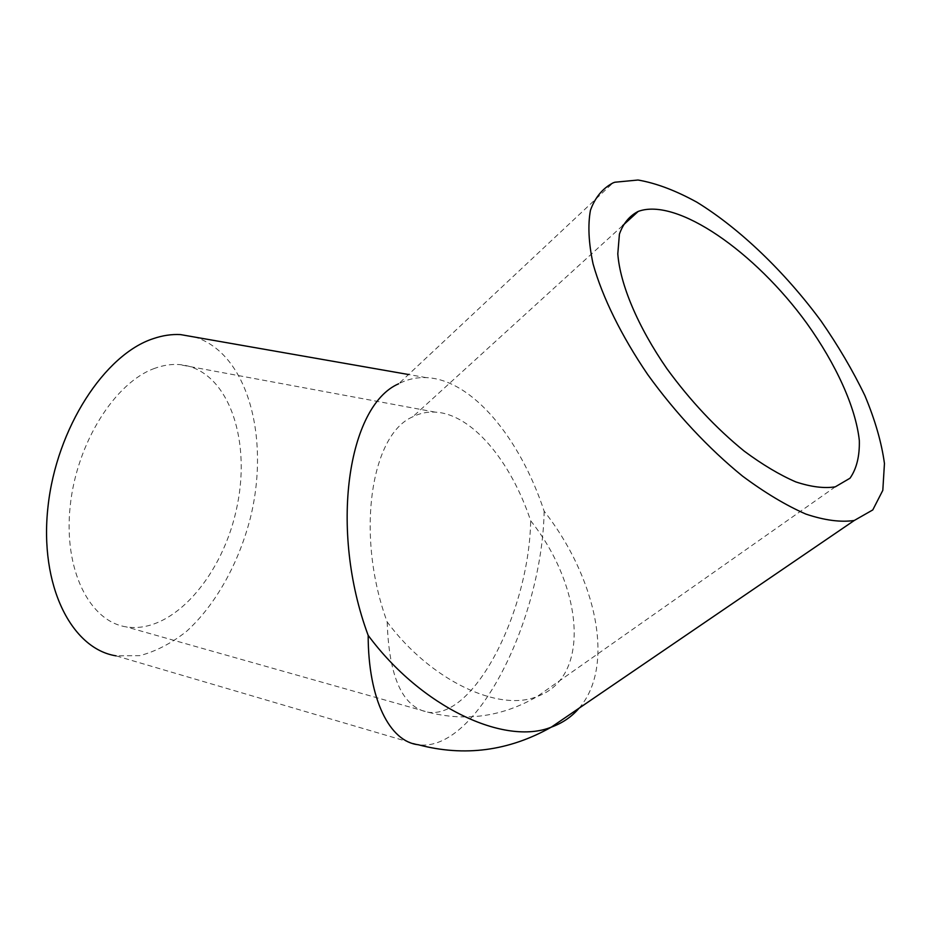 <?xml version="1.0" encoding="UTF-8"?>
<svg xmlns="http://www.w3.org/2000/svg" width="931" height="931" viewBox="0 0 931 931"><rect width="100%" height="100%" fill="white"/><g stroke="black" fill="none" stroke-linecap="round" stroke-linejoin="round"><path stroke-width="0.7" stroke-dasharray="4.66 3.49" d="M579.07 708.2C615.857 665.84 596.061 577.139 544.158 511.212C519.975 437.838 471.947 379.394 426.212 377.625C417.356 377.23 408.86 378.94 400.714 382.757L398.631 383.793L613.017 182.907M544.158 511.212C542.191 618.987 476.567 752.958 418.24 744.73L116.038 655.843L139.801 655.645C155.931 651.374 171.537 643.263 186.596 631.311C215.829 604.673 238.662 563.325 250.323 518.171C270.071 438.71 248.251 354.024 195.324 337.185M154.79 368.315C115.223 382.187 76.621 442.667 70.162 506.371C63.401 570.133 89.76 621.501 126.325 626.9C173.236 634.314 223.836 574.357 237.242 505.475C251.463 436.674 226.664 368.036 178.961 364.545C171.141 364.033 163.088 365.289 154.79 368.315M412.503 416.925C370.713 434.754 355.386 535.779 387.18 621.955C430.692 680.631 498.969 712.471 537.257 696.458L537.257 696.458C591.767 677.012 582.853 585.971 530.658 520.743C510.816 460.857 471.808 413.876 435.138 412.119C427.329 411.677 419.869 413.236 412.77 416.797L412.503 416.925M387.18 621.955C388.96 677.454 402.669 707.56 428.307 712.273C475.136 718.965 529.32 609.491 530.658 520.743M426.212 377.625L408.534 374.518M435.138 412.119L178.961 364.545M835.293 486.832L537.257 696.458C502.705 716.591 466.384 721.862 428.307 712.273L126.325 626.9M622.56 225.698L412.77 416.797"/><path stroke-width="1.4" d="M398.631 383.793C347.996 405.602 328.818 529.378 368.164 635.361C421.336 707.234 504.625 745.999 551.28 727.158L551.28 727.158C562.452 723.108 571.715 716.789 579.07 708.2M195.324 337.185L180.498 334.59C171.7 334.113 162.622 335.463 153.278 338.651C104.97 354.257 56.512 427.806 48.005 506.65C39.149 585.529 71.594 648.895 116.038 655.843M638.014 211.5C629.356 216.015 623.153 223.568 619.418 234.135L617.8 253.837C620.058 284.211 637.747 326.537 666.933 368.734C690.325 400.772 716.079 428.225 744.183 451.104C762.361 464.581 779.561 474.845 795.784 481.897C811.041 486.948 824.214 488.589 835.293 486.832L850.015 478.208C856.625 468.724 859.72 456.143 859.325 440.468C855.694 407.173 835.991 364.184 806.921 323.464C755.239 252.045 676.953 197.139 638.235 211.407L638.014 211.5M614.832 182.232L613.017 182.907C602.59 188.399 595.072 197.512 590.452 210.266C587.752 225.046 588.613 242.91 593.059 263.845C602.345 297.047 621.245 335.649 647.732 374.576C675.592 413.201 708.782 448.707 742.542 476.113C764.886 492.72 785.997 505.382 805.885 514.087C824.575 520.348 840.716 522.477 854.297 520.464L872.778 509.932L882.809 490.358L884.45 463.51C881.622 442.69 875.105 420.056 864.899 395.628C852.889 370.736 838.272 345.855 821.037 320.997C784.903 272.003 739.924 228.665 696.9 202.213C675.685 190.529 656.064 183.128 638.026 180.02L614.832 182.232M368.164 635.361C368.222 699.809 389.868 741.739 418.24 744.73C464.429 756.926 508.78 751.073 551.28 727.158L854.297 520.464M408.534 374.518L180.498 334.59M638.235 211.407L622.56 225.698"/></g></svg>
